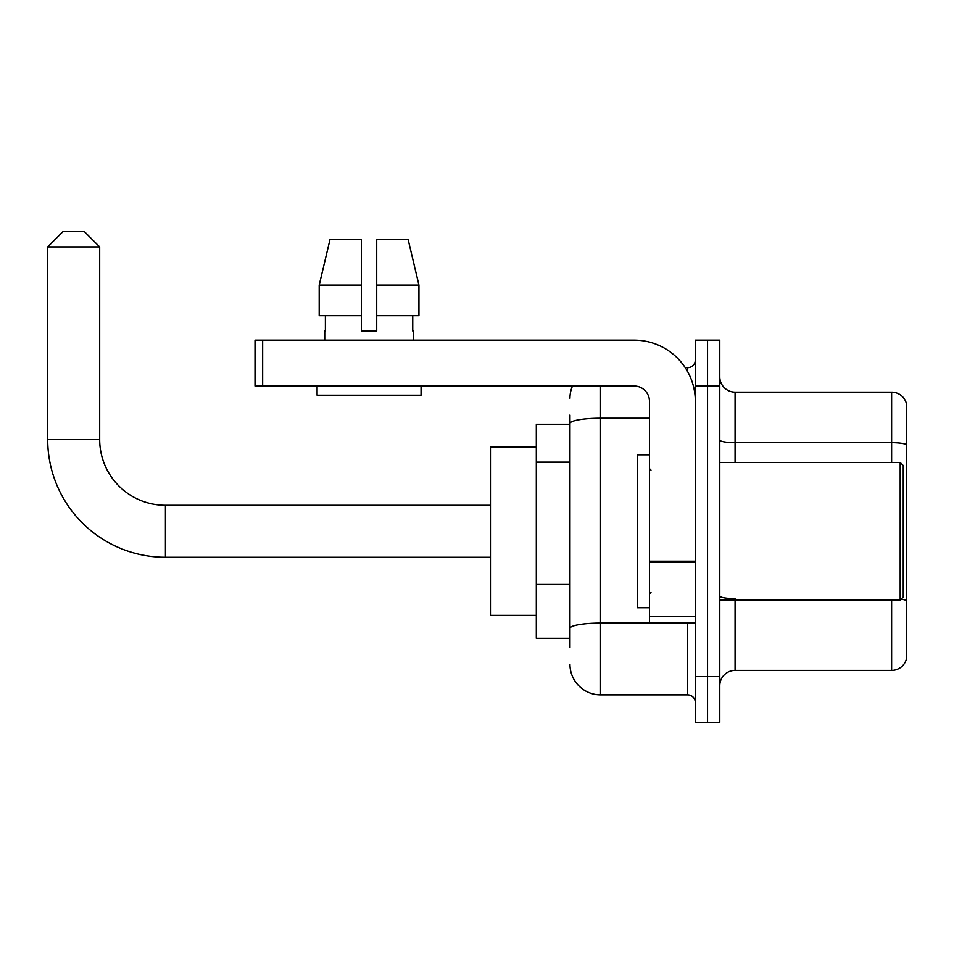 <?xml version="1.0" encoding="UTF-8"?>
<svg xmlns="http://www.w3.org/2000/svg" width="954" height="954" viewBox="0 0 954 954"><rect width="100%" height="100%" fill="white"/><g stroke="black" fill="none" stroke-linecap="round" stroke-linejoin="round"><path stroke-width="1.43" d="M569.955 452.983L569.955 415.085L569.955 424.256L536.315 424.256L536.315 638.298L569.955 638.298M569.955 647.468L569.955 415.085M600.531 386.036L600.531 694.858L687.679 694.858A7.644 7.644 0 0 1 695.323 702.502A7.644 7.644 0 0 0 687.679 694.858L687.679 623.01M695.323 676.517L695.323 722.381L707.546 722.381L707.546 676.517L707.546 722.381L719.781 722.381L719.781 676.517L707.546 676.517L707.546 386.036L707.546 676.517L695.323 676.517L695.323 386.036L707.546 386.036L707.546 340.173L707.546 386.036L719.781 386.036L719.781 676.517M719.781 386.036L719.781 340.173L695.323 340.173L695.323 386.036M685.234 367.684L687.679 367.684A7.644 7.644 0 0 0 695.323 360.04M569.955 633.706L569.955 593.638M569.955 398.259A30.576 30.576 0 0 1 572.507 386.036M600.531 694.858A30.576 30.576 0 0 1 569.955 664.282M719.781 685.687A15.288 15.288 0 0 1 735.069 670.4L891.62 670.4L891.62 600.078M906.3 403.16A15.288 15.288 0 0 0 891.62 392.154A15.288 15.288 0 0 1 906.3 403.16L906.3 659.393A15.288 15.288 0 0 1 891.62 670.4M906.3 444.6A15.288 2.659 180 0 0 891.62 442.68L891.62 392.154L735.069 392.154A15.288 15.288 0 0 1 719.781 376.866A15.288 15.288 0 0 0 735.069 392.154L735.069 462.475M376.711 330.99L361.423 330.99L376.711 330.99L361.423 330.99L376.711 330.99L376.711 239.263L408.073 239.263L418.937 285.127L418.937 315.702L376.711 315.702M361.423 285.127L361.423 315.702L361.423 285.127L319.196 285.127L330.06 239.263L319.196 285.127L330.06 239.263L361.423 239.263L361.423 330.99M490.451 557.267L165.424 557.267A117.724 117.724 0 0 1 47.7 439.544L47.7 246.907L62.988 231.619L84.393 231.619L99.681 246.907L47.7 246.907M165.424 557.267L165.424 505.286A65.743 65.743 0 0 1 99.681 439.544L99.681 246.907M536.315 447.187L490.451 447.187L490.451 615.366L536.315 615.366M695.323 623.01L649.459 623.01L649.459 561.179L695.323 561.179L695.323 401.324A61.151 61.151 0 0 0 634.16 340.173L262.66 340.173L262.66 386.036L634.16 386.036A15.288 15.288 0 0 1 649.459 401.324L649.459 561.179M262.66 386.036L255.016 386.036L255.016 340.173L262.66 340.173M324.73 330.99L325.386 330.99L324.73 330.99L324.73 340.173M413.404 330.99L412.736 330.99L413.404 330.99L413.404 340.173M412.736 315.702L412.736 330.99M325.386 330.99L325.386 315.702M317.086 386.036L317.086 395.206L421.048 395.206L421.048 386.036M361.423 315.702L319.196 315.702L319.196 285.127M418.937 315.702L418.937 285.127L376.711 285.127M418.937 285.127L408.073 239.263L418.937 285.127M900.182 462.475L903.247 465.528L903.247 597.013L900.182 600.078L900.182 462.475L719.781 462.475M649.459 454.831L637.224 454.831L637.224 607.722L649.459 607.722M569.955 462.153L536.315 462.153M569.955 584.468L536.315 584.468M690.326 623.01A7.644 1.324 0 0 1 687.679 623.093L600.531 623.093A30.576 5.307 180 0 0 569.955 628.4M569.955 423.528A30.576 5.307 180 0 1 600.531 418.222L649.459 418.222M687.679 371.714L687.679 367.684M735.069 600.078L735.069 670.4M891.62 462.475L891.62 442.68L735.069 442.68A15.288 2.659 -0 0 1 719.781 440.032M906.3 600.543A15.288 2.659 180 0 0 901.065 599.195M735.069 598.623A15.288 2.659 0 0 1 719.781 595.976M47.7 439.544L99.681 439.544M695.323 562.514L649.459 562.514M649.459 616.689L695.323 616.689M490.451 505.286L165.424 505.286M719.781 600.078L900.182 600.078M650.986 470.119L649.459 468.593M650.986 592.422L649.459 593.96"/></g></svg>

